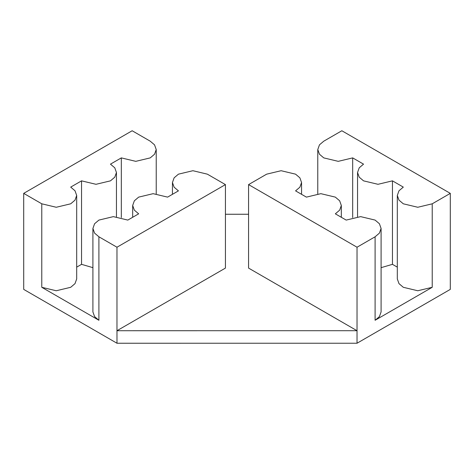 <?xml version="1.0" encoding="UTF-8"?>
<svg xmlns="http://www.w3.org/2000/svg" width="474" height="474" viewBox="0 0 474 474"><rect width="100%" height="100%" fill="white"/><g stroke="black" fill="none" stroke-linecap="round" stroke-linejoin="round"><path stroke-width="0.71" d="M116.971 330.71L116.971 247.221L225.428 184.605L225.428 268.094L116.971 330.71L116.989 343.247L23.718 289.395L23.7 193.368L41.777 203.808L56.24 207.262L70.697 203.808L75.005 200.147L76.687 195.46L75.005 190.767L70.697 187.112L81.546 180.849L96.003 184.303L110.466 180.849L114.773 177.187L116.456 172.5L114.773 167.808L110.466 164.146L121.314 157.889L135.771 161.344L150.234 157.889L154.542 154.228L156.224 149.541L154.542 144.848L150.234 141.187L132.157 130.753L23.7 193.368M121.314 217.56L121.314 157.889M92.91 267.662L81.546 264.338L81.546 180.849M81.546 264.338L76.687 267.14M76.687 195.46L76.687 278.949L75.005 283.636L70.697 287.297L56.24 290.758L41.777 287.297L98.9 320.276L94.587 316.614L92.91 311.928L92.91 228.438L94.587 233.125L98.9 236.787L116.971 247.221M352.686 157.889L363.534 164.146L359.227 167.808L357.544 172.5L359.227 177.187L363.534 180.849L377.997 184.303L392.454 180.849L403.303 187.112L398.995 190.767L397.313 195.46L398.995 200.147L403.303 203.808L417.76 207.262L432.223 203.808L450.3 193.368L341.843 130.753L323.766 141.187L319.458 144.848L317.776 149.541L319.458 154.228L323.766 157.889L338.229 161.344L352.686 157.889L352.686 217.56M116.989 330.722L357.029 330.71L357.029 343.235L450.3 289.383L450.3 193.368M381.09 228.438L379.413 223.746L375.1 220.09L360.643 216.63L346.18 220.09L335.337 213.827L339.645 210.166L341.327 205.479L339.645 200.786L335.337 197.125L320.874 193.67L306.411 197.125L295.569 190.868L299.876 187.206L301.559 182.52L299.876 177.827L295.569 174.165L281.106 170.711L266.643 174.165L248.572 184.605L248.572 268.094L357.029 330.71L357.029 247.221L375.1 236.787L379.413 233.125L381.09 228.438L381.09 311.928L379.413 316.614L375.1 320.276L432.223 287.297L417.76 290.758L403.303 287.297L398.995 283.636L397.313 278.949L397.313 195.46M397.313 267.14L392.454 264.338L392.454 180.849M392.454 264.338L381.09 267.662M225.428 184.605L207.357 174.165L192.894 170.711L178.431 174.165L174.124 177.827L172.441 182.52L174.124 187.206L178.431 190.868L167.589 197.125L153.126 193.67L138.663 197.125L134.355 200.786L132.673 205.479L134.355 210.166L138.663 213.827L127.82 220.09L113.357 216.63L98.9 220.09L94.587 223.746L92.91 228.438M248.572 184.605L357.029 247.221M248.572 214.254L225.428 214.254M357.029 343.235L116.989 343.247M41.777 287.297L41.777 203.808M432.223 287.297L432.223 203.808M98.9 320.276L98.9 236.787M375.1 320.276L375.1 236.787M156.224 193.807L156.224 149.541M116.456 216.766L116.456 172.5M317.776 193.807L317.776 149.541M357.544 216.766L357.544 172.5M132.673 217.282L132.673 205.479M172.441 194.322L172.441 182.52M301.559 194.322L301.559 182.52M341.327 217.282L341.327 205.479"/></g></svg>

